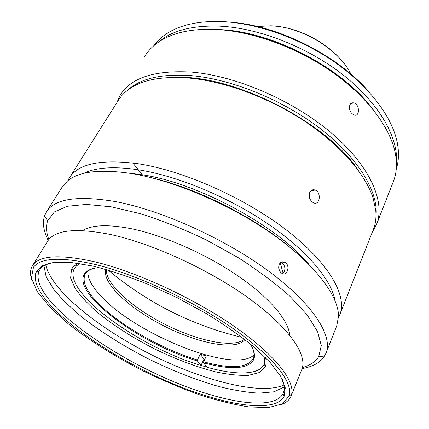 <?xml version="1.0" encoding="UTF-8"?>
<svg xmlns="http://www.w3.org/2000/svg" width="429" height="429" viewBox="0 0 429 429"><rect width="100%" height="100%" fill="white"/><g stroke="black" fill="none" stroke-linecap="round" stroke-linejoin="round"><path stroke-width="0.64" d="M128.346 173.048L142.305 174.785C197.748 182.877 277.263 225.992 309.025 264.505M83.612 173.423C95.78 167.348 114.275 166.173 139.087 169.9C177.863 176.078 228.641 197.109 267.927 223.847C307.228 250.633 331.579 280.148 335.038 300.622M358.928 171.235C327.429 122.195 232.539 73.944 174.104 77.413M132.802 162.977L143.173 175.788M153.625 178.292C198.895 189.216 254.461 217.369 289.918 247.292M375.986 215.937C378.614 192.766 359.448 159.261 321.879 129.848C284.352 100.477 231.885 79.011 190.943 75.606C161.551 73.611 140.498 78.427 127.794 90.052M280.228 262.923L283.135 273.294L284.341 271.589C285.489 267.986 284.679 265.09 281.912 262.891L280.834 262.419M279.483 270.72L278.662 267.787M82.625 230.588C91.87 224.823 108.146 224.206 131.451 228.743C163.685 235.371 205.893 253.93 237.843 275.82C269.814 297.747 288.728 320.624 289.714 335.205M48.858 239.505C46.193 232.497 45.785 226.271 47.635 220.838L54.365 211.964L67.337 206.274L86.492 204.418L111.299 206.848L140.658 213.755C162.012 220.533 183.837 229.236 206.129 239.87L238.02 257.545C257.974 270.318 275.284 283.242 289.95 296.31L307.153 314.913L317.594 331.596L321.289 345.629L318.693 356.574C315.508 361.738 310.087 365.385 302.434 367.524M369.975 105.797C337.913 66.2 271.455 32.357 220.431 29.751M373.192 109.679C342.68 68.061 272.297 31.263 219.45 29.59L215.39 29.435M205.228 395.517C243.747 407.823 277.011 410.027 284.111 396.396L285.194 387.644L280.593 376.163L270.018 362.296L253.571 346.632C239.859 335.526 223.943 324.415 205.813 313.288L177.07 297.64L147.383 284.03C127.713 276.228 109.433 270.216 92.53 265.991L70.495 262.387L53.48 262.435L41.972 265.851L36.063 272.184C25.134 302.928 127.204 371.787 205.228 395.517M94.064 264.184C135.103 273.965 191.758 299.973 232.282 327.992C272.892 356.054 293.018 382.153 289.35 395.549L282.566 403.85L268.602 407.55L249.018 406.933C233.73 404.568 217.042 400.455 198.959 394.6C180.48 387.918 161.856 380.035 143.098 370.962C115.267 356.719 89.323 340.449 68.157 323.734L50.016 307.282L37.344 291.741L31.424 278.089L33.435 267.401C40.256 257.791 60.468 256.724 94.064 264.184M369.889 92.943C339.076 56.226 278.796 25.52 230.866 22.222M43.956 265.766L46.15 276.844L53.974 289.714C61.658 298.933 71.38 308.381 83.151 318.055C102.231 332.69 123.836 346.224 147.967 358.655C172.313 370.651 196.01 379.96 219.069 386.572C233.805 390.261 247.142 392.455 259.084 393.146L274.04 391.784L284.234 386.985M42.106 265.771L42.106 266.098M78.856 263.395C75.257 264.849 72.791 266.876 71.461 269.492L70.629 278.03L75.257 288.583C80.791 296.369 88.412 304.493 98.118 312.95C114.178 325.847 132.84 337.752 154.097 348.67C175.558 359.143 196.155 366.897 215.884 371.927C228.314 374.549 239.189 375.691 248.514 375.343L259.373 372.544L265.31 366.559C266.371 364.065 266.457 361.095 265.567 357.641M45.71 264.763C51.212 290.277 98.118 327.89 150.247 354.156C202.381 380.443 260.28 395.683 284.003 384.99M250.338 343.935C254.258 350.45 255.368 355.705 253.673 359.7C247.672 369.181 230.963 370.206 203.544 362.773L203.593 361.803L206.333 355.973L200.193 354.204L203.995 359.052L201.008 365.401L207.035 367.186M203.995 359.052L204.778 359.288M201.008 365.401L200.987 365.449C139.146 347.174 61.814 291.843 74.33 268.629L76.582 265.814L79.939 263.562M79.869 263.551L76.55 265.792L74.201 268.801C72.823 271.514 72.619 274.705 73.579 278.373M255.362 371.203C259.84 369.718 262.8 367.304 264.237 363.964L264.291 363.754C259.888 375.198 236.148 375.498 207.089 367.256L203.544 362.773M264.328 363.738L264.849 356.917M200.193 354.204L197.447 360.001L197.399 360.971C142.058 344.648 73.295 295.297 83.993 274.732C86.052 270.688 91.061 268.297 99.019 267.551M200.987 365.449L197.399 360.971M94.632 268.163C89.843 269.364 86.674 271.439 85.13 274.378L85.092 274.447C82.277 280.931 85.661 289.484 95.238 300.123C115.54 322.796 160.065 348.552 197.447 360.001M203.593 361.803C230.775 369.138 247.324 368.093 253.249 358.649L253.276 358.58C254.467 355.684 254.183 352.096 252.434 347.817M106.43 269.546C105.202 283.698 132.491 307.995 165.278 324.474C198.021 341.055 233.698 348.541 244.353 339.178M340.873 59.674C325.649 41.838 298.273 27.901 274.887 26.089M350.933 74.169C339.275 49.667 301.555 26.641 270.908 25.804L257.244 26.501M105.829 269.38C101.598 282.942 129.848 308.885 164.398 326.217C198.868 343.704 236.433 350.981 244.846 339.559M87.945 271.123C87.409 277.375 91.039 284.915 98.836 293.726C131.907 332.872 233.816 374.683 253.995 354.928M51.239 262.768C45.329 264.302 41.404 266.854 39.457 270.426L38.942 271.477C27.762 301.785 128.362 369.905 205.346 393.162C243.34 405.239 276.061 407.25 282.974 393.677L283.446 392.605C284.818 389.055 284.454 384.647 282.352 379.381M396.262 168.994C398.959 160.693 399.179 151.335 396.911 140.927C391.28 115.83 368.602 85.789 334.556 62.076C300.482 38.433 257.405 23.166 222.292 21.595C203.024 20.871 187.028 23.493 174.303 29.456C165.385 33.687 158.521 39.141 153.721 45.806M396.434 163.524C398.675 138.669 380.271 104.676 344.632 76.105C309.019 47.581 259.288 27.976 219.621 26.148C191.977 25.273 171.45 30.7 158.044 42.428M31.821 279.928C29.998 274.603 30.105 270.045 32.143 266.253L32.829 265.165C39.693 255.352 60.119 254.183 94.117 261.652C135.655 271.466 193.05 297.796 234.03 326.201C275.102 354.654 295.34 381.118 291.511 394.701L291.119 395.94C289.414 400.219 285.709 403.265 279.998 405.073M32.717 265.326L47.962 240.685C55.32 229.885 75.954 227.783 109.878 234.368C151.196 243.13 207.631 268.785 247.522 297.345C287.505 325.954 306.724 353.357 302.295 368.044L301.646 369.884M393.173 182.046L393.554 181.065C396.739 172.753 397.275 163.261 395.157 152.59C389.972 127.279 366.999 96.455 331.955 71.874C296.884 47.351 252.263 31.29 216.125 29.472C195.71 28.604 178.984 31.376 165.937 37.8C156.338 42.605 149.271 48.831 144.739 56.467M349.812 104.966C350.616 103.346 351.839 102.633 353.48 102.821C359.529 103.48 360.274 116.64 354.424 115.149C350.327 113.229 348.788 109.835 349.812 104.966M48.171 240.39C43.522 231.081 42.315 222.898 44.546 215.846L46.085 212.462C53.829 198.874 76.807 195.222 115.026 201.507C161.395 210.076 225.166 238.824 269.16 271.525C313.283 304.274 332.786 335.821 326.185 352.724L324.56 356.065C320.345 362.543 312.864 366.72 302.129 368.597M279.193 264.436C280.63 261.84 282.588 261.148 285.071 262.366C290.771 265.562 287.081 277.016 281.585 273.139C278.861 270.897 278.062 267.996 279.193 264.436M372.19 232.395L376.7 224.013C385.344 201.818 370.265 166.205 331.832 133.344C293.495 100.525 235.644 75.584 191.098 72.061C154.199 70.056 130.518 77.869 120.056 95.495L116.715 102.917M46.868 211.224L61.937 187.398L67.659 180.818C79.15 171.353 100.418 168.929 131.462 173.536C174.11 180.453 231.054 204.756 273.235 234.663C315.476 264.618 338.787 296.267 338.519 316.452L336.711 325.895M373.241 229.724L373.6 228.818C375.681 223.337 376.399 217.192 375.745 210.376L373.139 198.241C365.46 174.222 340.422 144.916 304.472 121.107C268.495 97.362 224.11 81.119 188.562 78.019C163.406 76.126 144.224 79.392 131.011 87.822C125.327 91.463 120.999 95.801 118.029 100.836L69.809 177.209M67.873 180.647L68.956 178.561C77.51 163.771 100.606 158.837 138.245 163.755C183.778 170.699 245.254 198.069 287.167 230.604C329.199 263.192 347.195 295.828 339.983 314.28L338.497 317.498M309.727 192.428C310.955 190.09 312.741 189.286 315.09 190.02C321.729 192.256 319.873 205.899 313.47 202.794C309.738 200.429 308.494 196.975 309.727 192.428M85.092 274.447L83.993 274.732M253.249 358.649L253.673 359.7M108.167 270.05C147.517 302.981 192.144 325.439 242.053 337.414M253.276 358.58L254.435 355.936M85.13 274.378L86.878 271.359M74.201 268.801L71.461 269.492M264.237 363.964L265.31 366.559M283.446 392.605L285.269 388.154M39.457 270.426L42.401 265.615M38.942 271.477L36.063 272.184M282.974 393.677L284.111 396.396M289.35 395.549L291.511 394.701M33.435 267.401L32.829 265.165M291.119 395.94L301.893 369.272M353.475 102.821L350.445 103.957M318.693 356.574L324.56 356.065M47.635 220.838L44.546 215.846M285.071 262.366L281.912 262.891M376.7 224.013L393.554 181.065M326.185 352.724L337.006 325.144M315.079 190.015L310.457 191.254M339.983 314.28L373.6 228.818"/></g></svg>

